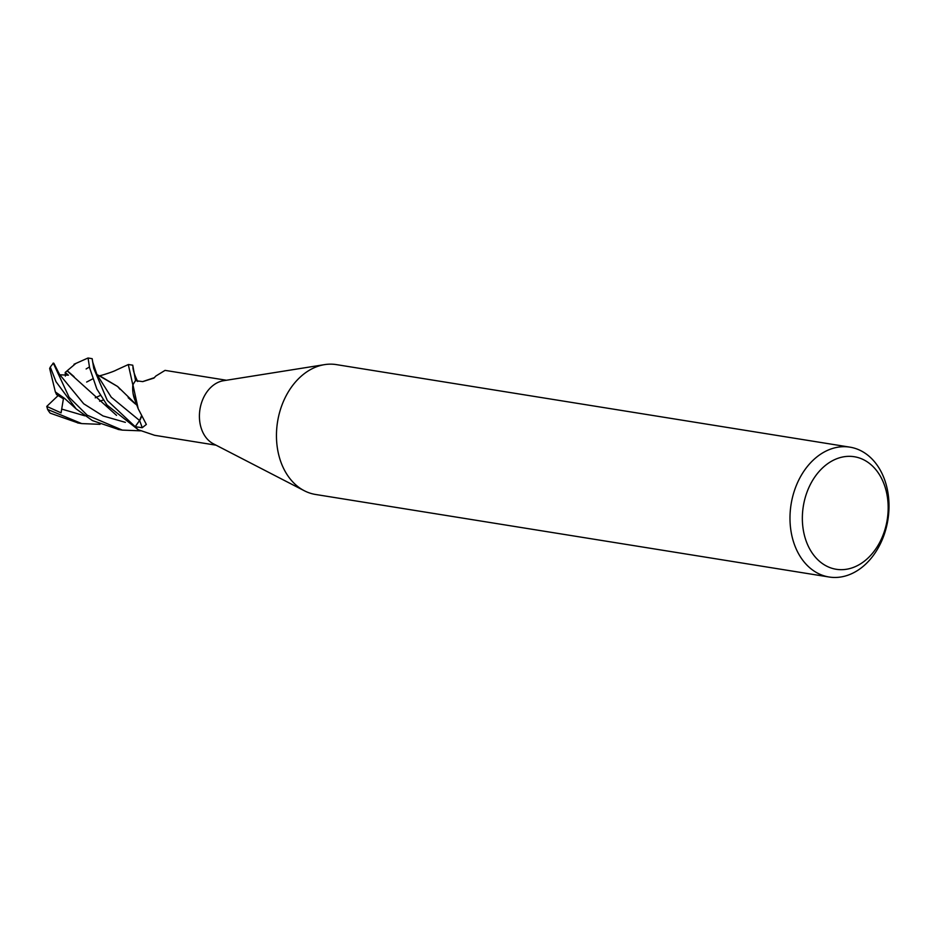 <?xml version="1.0" encoding="UTF-8"?>
<svg xmlns="http://www.w3.org/2000/svg" width="935" height="935" viewBox="0 0 935 935"><rect width="100%" height="100%" fill="white"/><g stroke="black" fill="none" stroke-linecap="round" stroke-linejoin="round"><path stroke-width="1.4" d="M829.064 577L315.527 494.463A65.754 49.017 -80.9 0 1 304.331 490.758L213.344 443.786A32.877 24.509 -80.9 0 1 199.447 418.003A32.877 24.509 -80.9 0 1 210.959 387.265A32.877 24.509 -80.9 0 1 223.477 380.72L324.597 364.627A65.754 49.017 -80.9 0 1 336.401 364.615L849.927 447.152A65.754 49.017 -80.9 0 1 888.25 494.744A65.754 49.017 -80.9 0 1 865.904 563.91A65.754 49.017 -80.9 0 1 829.064 577A65.754 49.017 -80.9 0 1 790.741 529.409A65.754 49.017 -80.9 0 1 813.088 460.242A65.754 49.017 -80.9 0 1 849.927 447.152M226.469 380.253L165.051 370.377L155.818 376.057L153.913 378.102L142.751 381.62L135.505 380.65A32.877 24.509 -80.9 0 0 132.934 384.858L138.205 408.747L146.351 424.432L142.225 427.716L135.224 426.722L139.584 420.528A9.455 7.048 99.1 0 0 141.442 416.18M304.331 490.758A65.754 49.017 -80.9 0 1 276.526 439.193A65.754 49.017 -80.9 0 1 299.562 377.717A65.754 49.017 -80.9 0 1 324.597 364.627M822.379 468.084A56.988 42.484 -80.9 0 1 881.565 478.451A56.988 42.484 -80.9 0 1 868.147 557.926A56.988 42.484 -80.9 0 1 808.962 547.559A56.988 42.484 -80.9 0 1 822.379 468.084M216.032 445.177L154.614 435.301L138.181 429.726A32.877 24.509 -80.9 0 1 135.224 426.722L107.315 400.472L93.769 368.437L92.168 358.678L88.054 358L89.585 367.759L96.843 389.018L107.046 405.089L138.286 429.784A32.877 24.509 -80.9 0 1 135.201 426.699L139.549 420.493L141.395 416.087M138.205 408.747L134.885 399.981A26.157 19.506 -80.9 0 1 132.828 385.267A4.441 3.319 99.1 0 0 132.934 384.858M132.828 385.267A553.473 307.428 172.6 0 1 133.086 385.863M135.552 380.662L132.747 365.188L128.492 364.51M128.294 364.568L132.875 385.091M53.599 363.084L54.031 363.586L52.933 363.271L54.031 363.586L59.618 374.608M76.191 408.946L64.538 398.368L55.364 391.952L49.648 368.448L50.303 367.104L55.995 381.69L76.203 408.946L92.413 420.586L118.815 429.551M100.057 424.326L81.719 423.59L47.615 409.436L46.762 406.398L61.079 412.849L63.58 397.726M63.522 398.859L56.544 394.57L55.434 392.01M99.683 375.765L117.635 386.506L136.954 405.252M133.121 393.67L135.365 401.162M86.639 382.064L92.46 378.991M96.901 374.479L117.623 386.506M117.716 386.599L120.089 389.357M128.177 397.714L135.294 403.908M47.615 409.436A32.877 24.509 -80.9 0 0 50.209 413.165L78.458 423.064M103.388 399.946L99.624 401.267L103.411 399.981M54.02 363.586L57.935 373.31L59.84 374.783L68.419 375.18L65.216 372.446L67.262 370.739L74.064 376.641M67.262 370.985L104.79 404.785L108.53 406.97M140.472 430.825L122.31 430.112L87.212 415.198L69.096 397.258L53.365 363.318A32.877 24.509 -80.9 0 0 50.303 367.116M67.262 370.692L75.899 363.399M46.762 406.398L58.11 395.587M132.899 384.94A32.877 24.509 -80.9 0 1 135.528 380.627M65.216 372.446L65.356 376.104M139.584 420.528A554.046 307.744 172.6 0 1 142.225 427.716M61.803 409.109L84.898 415.841M86.125 368.974L89.398 366.952M92.588 361.775L96.913 374.503L111.242 397.176L139.549 420.493M59.84 374.783L83.706 403.78L103.037 415.958L125.372 422.351M99.414 375.835C102.102 375.321 113.474 371.721 116.279 370.061L128.364 364.533M137.69 381.503C134.932 375.905 133.343 371.265 132.91 367.584M132.805 365.433L132.77 366.076M142.646 381.609L154.474 377.623M95.23 397.819L100.454 395.376M104.79 404.785L116.536 415.374M87.995 358.011L74.017 364.264M81.287 423.52L77.617 422.924M122.31 430.112L118.067 429.434"/></g></svg>
